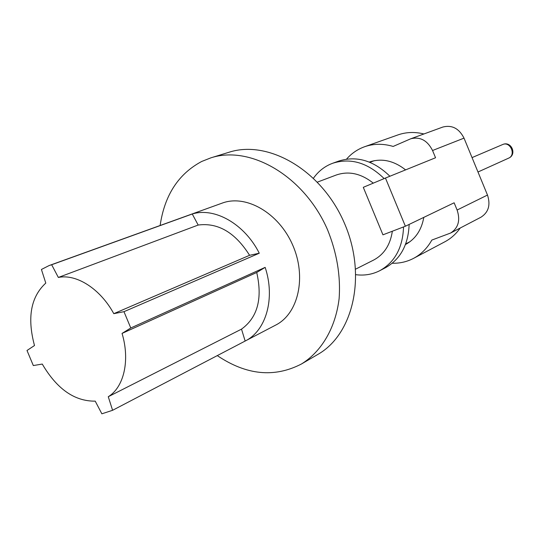 <?xml version="1.0" encoding="UTF-8"?>
<svg xmlns="http://www.w3.org/2000/svg" width="540" height="540" viewBox="0 0 540 540"><rect width="100%" height="100%" fill="white"/><g stroke="black" fill="none" stroke-linecap="round" stroke-linejoin="round"><path stroke-width="0.81" d="M369.252 162.067C381.564 157.95 393.68 160.556 405.594 169.884M423.806 217.37C421.524 230.101 415.409 239.153 405.466 244.526M346.525 159.145C351.526 153.414 357.548 149.276 364.588 146.738L397.892 134.933C406.148 132.044 414.821 131.726 423.913 133.967M364.588 146.738C373.639 143.586 383.157 143.485 393.154 146.435L410.683 138.807L442.841 127.042C451.994 124.74 459.054 128.432 464.022 138.132L432.554 150.505C427.37 140.359 420.08 136.458 410.683 138.807M382.948 234.826L405.371 226.233L385.452 178.045L363.292 187.326L382.948 234.826M460.256 228.001C456.077 233.948 450.934 238.545 444.832 241.799L413.606 258.336C421.22 254.266 427.295 248.171 431.838 240.071L450.596 233.037C458.332 228.008 460.505 220.34 457.117 210.033L454.133 202.797L405.371 226.233M385.452 178.045L435.55 157.754L432.554 150.505M413.606 258.336C406.971 261.799 399.85 263.439 392.249 263.243M457.117 210.033L487.485 195.055L464.022 138.132M487.485 195.055C490.705 204.917 488.538 212.294 480.998 217.188L450.596 233.037M198.18 225.045L192.26 214.002C214.589 207.009 244.579 223.938 259.274 253.22L249.588 255.305C235.204 232.524 218.066 222.44 198.18 225.045L58.347 277.445L51.665 264.742L49.14 265.545L41.425 269.467L45.785 283.088C30.794 296.906 27.027 317.716 34.492 345.526L27 350.487L33.325 365.56L42.262 364.061C56.916 389.009 74.574 401.369 95.222 401.146L101.864 413.809L112.59 410.299L245.153 341.044L241.508 329.137C257.594 317.473 262.67 298.586 256.723 272.484L265.154 267.374C275.488 298.31 266.125 330.75 245.248 340.99L245.153 341.044M317.446 182.101L336.278 175.007C348.732 170.755 361.064 173.468 373.282 183.141M392.344 231.221C390.299 244.863 384.062 254.475 373.633 260.057L355.664 269.123M245.248 340.99L275.724 325.073C298.445 313.625 306.815 276.865 292.613 244.91C278.694 212.834 245.963 194.137 222.163 203.121L49.14 265.545M217.276 355.604C246.375 375.179 274.435 377.973 301.455 363.994C321.523 351.594 335.522 328.037 339.113 298.694C340.754 275.791 336.872 252.761 327.476 229.601C304.236 176.148 250.439 144.902 210.904 157.835L201.71 161.467C178.423 173.894 164.565 195.237 160.13 225.497M301.455 363.994L317.736 354.483C353.734 334.253 367.193 274.523 344.034 222.325C321.266 169.958 268.178 139.462 228.926 152.28L210.904 157.835M384.156 178.591C367.828 162.716 350.683 157.599 332.735 163.242L330.197 164.261C323.48 167.285 317.918 171.923 313.504 178.153M355.907 274.698C364.473 275.785 372.472 274.428 379.904 270.621C394.916 262.13 402.793 247.563 403.535 226.935M379.904 270.621L385.553 267.671C400.457 259.247 408.321 244.829 409.138 224.424M389.9 176.243C373.667 160.515 356.609 155.459 338.735 161.075L332.735 163.242M51.665 264.742L192.26 214.002M112.59 410.299L108.27 396.718C123.957 387.207 130.194 360.369 122.047 333.416L130.775 327.976L123.971 311.681L259.274 253.22M130.775 327.976L265.154 267.374M108.27 396.718L241.508 329.137M122.047 333.416L256.723 272.484M123.971 311.681L113.792 313.666L249.588 255.305M113.792 313.666C100.285 288.806 76.478 273.679 58.347 277.445M508.336 158.274L508.579 158.173C516.422 155.041 510.212 140.906 502.598 144.565L472.048 157.599M477.981 172.004L508.579 158.173C517.414 154.589 511.225 140.488 502.598 144.565M405.715 243.871L409.921 241.745M369.907 162.331L374.315 160.67"/></g></svg>

